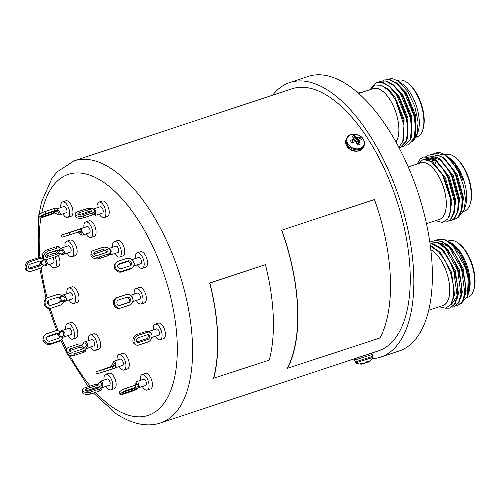 <?xml version="1.0" encoding="UTF-8"?>
<svg xmlns="http://www.w3.org/2000/svg" width="500" height="500" viewBox="0 0 500 500"><rect width="100%" height="100%" fill="white"/><g stroke="black" fill="none" stroke-linecap="round" stroke-linejoin="round"><path stroke-width="0.75" d="M351.831 142.738L352.794 139.344A13.294 6.488 144.5 0 0 350.569 140.581A5.844 4.544 22.5 0 0 351.169 141.881A5.844 4.544 22.5 0 0 352.15 143.056A13.294 4.688 -29.8 0 1 354.45 141.931L354.581 141.9A13.206 6.587 -7.2 0 1 355.431 141.875L355.681 141.969A13.206 6.919 45.5 0 1 356.319 142.537L356.4 142.65A13.294 5.3 69.1 0 1 357.456 145.006A5.844 4.544 22.5 0 0 358.925 144.731A5.844 4.544 22.5 0 0 360.175 144.106A13.294 7.1 -105.5 0 0 359.244 141.706L357.456 145.006M347.975 144.031A9.025 7.013 22.5 0 0 359.95 148.425A9.025 7.013 22.5 0 0 363.119 139.025A9.025 7.013 22.5 0 0 351.144 134.631A9.025 7.013 22.5 0 0 347.975 144.031M352.794 139.344L351.894 142.806M353.444 138.7L352.45 142.662L353.419 138.725A13.206 3.663 124.7 0 0 352.9 139.269M358.356 142.025A4.4 3.419 22.5 0 0 357.775 141.35L355.5 141.656L354.244 140.75L356.156 136.869A13.294 7.1 -105.5 0 0 354.688 135.519A5.844 4.544 22.5 0 0 351.969 136.419A13.294 5.3 69.1 0 1 353.312 137.812L353.356 137.906A13.206 2.669 89.1 0 1 353.488 138.531M356.156 136.869L354.331 140.844M355.256 141.562L356.944 137.387A13.206 8.706 -131.3 0 0 356.25 136.95M356.944 137.387L355.5 141.656M356.65 141.7L357.987 137.581A13.206 8.375 168.8 0 0 357.194 137.481M357.987 137.581L356.775 141.681M359.206 140.631L359.206 140.631A13.206 1.875 -49.1 0 1 359.675 140.219L359.762 140.175A13.294 4.688 -29.8 0 1 361.575 139.938A5.844 4.544 22.5 0 0 360.975 138.637A5.844 4.544 22.5 0 0 359.994 137.463A13.294 6.488 144.5 0 0 358.106 137.587M357.413 144.894L359.212 141.581A13.206 4.456 -84.7 0 0 359.137 140.825L357.119 144.194M357.775 141.35L359.994 137.463M354.244 140.75L353.663 139.844A4.4 3.419 22.5 0 0 353.169 139.906M352.519 142.469L352.088 143M353.663 139.844L354.688 135.519M367.8 361.438L368.1 362.169A13.294 6.169 -113.9 0 0 368.888 361.075L366.169 361.975A13.294 6.225 77.4 0 1 365.256 363.113L365.181 363.162A13.206 10.163 78.6 0 1 364.575 363.456L364.338 363.531A13.206 13.119 -142 0 1 363.488 363.688L363.356 363.7A13.294 11.725 -115.7 0 1 361.006 363.569L359.538 363.963A13.294 11.675 85.4 0 0 361.25 364.125A13.294 11.675 85.4 0 0 361.825 364.113L361.706 363.663M368.581 362A13.206 8.413 -113 0 1 368.444 362.094A13.306 13.306 0 0 0 372.931 357.413L355.731 362.869L354.381 360.156L372.469 354.419L373.05 356.269L354.969 362M368.1 362.169L367.762 361.45M368.031 362.312L367.681 361.481L368.031 362.312A13.206 1.212 -112.7 0 0 368.075 362.206M368.444 362.094A13.206 8.413 -113 0 1 368.106 362.287M368.263 354.231L360.631 356.75M366.95 361.719L367.137 362.356A13.294 11.675 85.4 0 0 367.837 361.85M367.137 362.356L366.825 361.756M366.031 362.188L366.244 362.788A13.206 13.069 121.9 0 0 367.019 362.425M366.244 362.788L365.856 362.444M365.438 362.938A13.206 10.113 -117 0 0 366 362.863M361.819 363.669L361.931 364.106A13.206 8.356 80 0 0 362.469 364.038L362.4 363.706M77.581 229.762L63.931 234.244L77.581 229.762M78.35 232.175L78.606 231.969C81.506 232.394 82.506 233.269 81.613 234.594L77.25 232.338L78.494 231.838M81.613 234.594A0.938 0.831 74.9 0 0 82.581 235.087L89.35 232.85A3.312 1.55 -108.3 0 0 89.806 229.3A3.312 1.55 -108.3 0 0 87.269 226.562L61.3 235.081L69.056 232.738L69.725 234.838L61.969 237.181L61.3 235.081M81.163 230.994L82.225 231.806C83.431 233.438 83.562 234.531 82.619 235.075L82.656 235.062M86.031 233.944A8.169 3.825 -108.3 0 0 90.875 237.463A8.169 3.825 -108.3 0 0 92.006 228.706A8.169 3.825 -108.3 0 0 85.744 221.95A8.169 3.825 -108.3 0 0 83.95 227.656M90.875 237.463L94.213 236.356A8.169 3.825 -108.3 0 0 95.337 227.606A8.169 3.825 -108.3 0 0 89.081 220.844L85.744 221.95M58.269 253.113L59.225 251.706L58.663 250.319A2.763 1.681 137.8 0 0 57.031 250.188L48.325 253.069A2.763 1.681 137.8 0 0 46.1 254.9A2.763 1.681 137.8 0 0 45.987 257.019A2.763 1.681 137.8 0 0 47.737 257.262L56.444 254.381A2.763 1.681 137.8 0 0 58.269 253.113L58.981 253.4C60.05 253.831 63.738 254.938 63.581 254.356L70.412 252.094A3.312 1.55 -108.3 0 0 71.131 249.744A3.312 1.55 -108.3 0 0 69.719 246.438A3.312 1.55 -108.3 0 0 68.331 245.806L61.119 248.194L60.369 248.075M57.894 250.056A2.763 1.681 -42.2 0 1 57.875 250.225A2.763 1.681 -42.2 0 1 55.269 253.088L46.562 255.969A2.763 1.681 -42.2 0 1 45.7 256.1M58.612 252.887C60.963 254.181 62.512 254.188 63.256 252.913C63.044 250.362 61.6 249.594 58.931 250.6L58.663 250.319L60.881 248.65L62.138 248.944C63.837 249.95 64.606 251.344 64.444 253.113L63.581 254.356M67.094 253.194A8.169 3.825 -108.3 0 0 68.5 255.162A8.169 3.825 -108.3 0 0 71.938 256.706A8.169 3.825 -108.3 0 0 73.719 250.912A8.169 3.825 -108.3 0 0 70.237 242.744A8.169 3.825 -108.3 0 0 66.806 241.194A8.169 3.825 -108.3 0 0 65.013 246.906M71.938 256.706L75.269 255.606A8.169 3.825 -108.3 0 0 77.05 249.806A8.169 3.825 -108.3 0 0 73.569 241.637A8.169 3.825 -108.3 0 0 70.138 240.094L66.806 241.194M60.994 301.05L61.169 299.062L59.881 297.544A2.763 2.438 74.9 0 0 57.987 297.206A2.763 2.438 74.9 0 0 57.875 297.238L49.169 300.119A2.763 2.438 74.9 0 0 47.669 303.45A2.763 2.438 74.9 0 0 50.719 305.413A2.763 2.438 74.9 0 0 50.838 305.381L59.544 302.5A2.763 2.438 74.9 0 0 60.994 301.05L63.019 301.663L64.744 301.394L63.463 301.588M57.362 297.406A2.763 2.438 -105.1 0 1 60.025 299.375A2.763 2.438 -105.1 0 1 58.544 302.769L50.35 305.481M59.881 297.544L61.575 295.631L62.663 295.106C64.262 294.769 65.388 295.587 66.056 297.562C66.644 299.55 66.181 300.831 64.662 301.419M72.25 298.906A3.312 1.55 -108.3 0 0 72.287 298.9A3.312 1.55 -108.3 0 0 72.731 295.306A3.312 1.55 -108.3 0 0 70.25 292.6A3.312 1.55 -108.3 0 0 70.213 292.606A3.312 1.55 -108.3 0 0 70.169 292.625M68.969 299.994A8.169 3.825 -108.3 0 0 73.719 303.538A8.169 3.825 -108.3 0 0 73.812 303.506A8.169 3.825 -108.3 0 0 74.912 294.656A8.169 3.825 -108.3 0 0 68.781 287.969A8.169 3.825 -108.3 0 0 68.681 288A8.169 3.825 -108.3 0 0 66.894 293.706M77.05 302.438A8.169 3.825 -108.3 0 0 77.15 302.406A8.169 3.825 -108.3 0 0 78.244 293.55A8.169 3.825 -108.3 0 0 72.112 286.869A8.169 3.825 -108.3 0 0 72.019 286.894A8.169 3.825 -108.3 0 0 71.925 286.931M60.106 336.85L60.062 334.9L58.606 333.575A2.763 2.369 44.5 0 0 56.5 333.331L47.794 336.206A2.763 2.369 44.5 0 0 46.956 336.725A2.763 2.369 44.5 0 0 46.894 339.919A2.763 2.369 44.5 0 0 50.05 341.112L58.762 338.237A2.763 2.369 44.5 0 0 59.6 337.719A2.763 2.369 44.5 0 0 60.106 336.85L62.6 337.331L63.837 336.85C65.163 335.806 65.4 334.325 64.562 332.406L61.762 330.656L69.031 328.256A3.312 1.55 -108.3 0 1 71.406 330.544A3.312 1.55 -108.3 0 1 71.425 334.344A3.312 1.55 -108.3 0 1 71.106 334.544L63.1 337.188M46.619 337.181A2.763 2.369 -135.5 0 1 47.006 337.013L55.712 334.131A2.763 2.369 -135.5 0 1 59.156 335.819A2.763 2.369 -135.5 0 1 59.144 338.062M61.131 330.962L59.569 332.106L58.606 333.575M67.787 335.637A8.169 3.825 -108.3 0 0 72.631 339.156A8.169 3.825 -108.3 0 0 73.412 338.656A8.169 3.825 -108.3 0 0 73.369 329.294A8.169 3.825 -108.3 0 0 67.506 323.644A8.169 3.825 -108.3 0 0 66.725 324.137A8.169 3.825 -108.3 0 0 65.713 329.35M72.631 339.156L75.969 338.05A8.169 3.825 -108.3 0 0 76.744 337.556A8.169 3.825 -108.3 0 0 76.706 328.194A8.169 3.825 -108.3 0 0 70.838 322.537L67.506 323.644M86.088 348.744L93.888 345.838A3.312 1.55 -108.3 0 0 94.612 344.637A3.312 1.55 -108.3 0 0 93.831 341.075A3.312 1.55 -108.3 0 0 91.806 339.55L84.963 341.812L86.506 342.388C87.675 343.787 87.85 345.375 87.031 347.144L86.169 348.088L83.4 348.025L83.038 346.5L81.431 345.863A2.763 1.769 7.9 0 0 79.219 345.894L70.512 348.769A2.763 1.769 7.9 0 0 69.25 350.012A2.763 1.769 7.9 0 0 70.556 351.794A2.763 1.769 7.9 0 0 73.456 352.013L82.163 349.137A2.763 1.769 7.9 0 0 83.4 348.025L83.45 347.625C86.225 346.938 86.956 345.475 85.65 343.231C84.275 342.519 83.006 343.394 81.85 345.856M69.469 350.9A2.763 1.769 -172.1 0 1 70.275 350.45L78.981 347.569A2.763 1.769 -172.1 0 1 82.769 348.425A2.763 1.769 -172.1 0 1 82.975 348.688M90.569 346.931A8.169 3.825 -108.3 0 0 95.412 350.45A8.169 3.825 -108.3 0 0 97.206 347.494A8.169 3.825 -108.3 0 0 95.269 338.706A8.169 3.825 -108.3 0 0 90.281 334.938A8.169 3.825 -108.3 0 0 88.488 337.894A8.169 3.825 -108.3 0 0 88.494 340.644M95.412 350.45L98.75 349.344A8.169 3.825 -108.3 0 0 100.544 346.388A8.169 3.825 -108.3 0 0 98.606 337.6A8.169 3.825 -108.3 0 0 93.619 333.831L90.281 334.938M97.487 385.694C98.45 383.4 99.562 382.269 100.812 382.306C102.294 384.137 101.731 385.637 99.119 386.812L98.675 385.994L97.094 385.794A2.763 1.275 -2.3 0 0 94.869 386.025L86.163 388.9A2.763 1.275 -2.3 0 0 84.906 390.037A2.763 1.275 -2.3 0 0 86.369 391.094A2.763 1.275 -2.3 0 0 89.162 390.95L97.869 388.069A2.763 1.275 -2.3 0 0 99.094 387.156L99.119 386.775M100.581 381.175L101.562 381.362C102.788 382.35 103.125 383.837 102.581 385.825L101.875 386.944L99.094 387.156M102.481 387.494A0.938 0.919 -148.2 0 0 102.031 387.863A0.938 0.919 -148.2 0 1 102.031 387.863A0.938 0.919 -148.2 0 0 101.938 388.081L101.962 388.781A5.519 2.55 177.7 0 1 99.444 391.05L99.362 389.094A5.519 2.55 -2.3 0 0 101.85 387.163L102.312 386.8L102.413 387.544L109.412 385.231A3.312 1.55 -108.3 0 0 110.169 383.312A3.312 1.55 -108.3 0 0 109.144 380.125A3.312 1.55 -108.3 0 0 107.331 378.944L100.575 381.175L97.094 385.794M106.094 386.325A8.169 3.825 -108.3 0 0 110.938 389.844A8.169 3.825 -108.3 0 0 112.806 385.112A8.169 3.825 -108.3 0 0 110.281 377.25A8.169 3.825 -108.3 0 0 105.806 374.331A8.169 3.825 -108.3 0 0 103.938 379.056A8.169 3.825 -108.3 0 0 104.012 380.037M110.938 389.844L114.269 388.738A8.169 3.825 -108.3 0 0 116.137 384.012A8.169 3.825 -108.3 0 0 113.619 376.144A8.169 3.825 -108.3 0 0 109.138 373.225L105.806 374.331M112.362 366.512L112.025 366.231L98.469 371.019L115.031 365.662L115.425 364.375C115.469 362.325 114.931 361.312 113.819 361.331L120.475 359.125A3.312 1.55 -108.3 0 1 123.012 361.869A3.312 1.55 -108.3 0 1 122.556 365.419L115.712 367.681M110.7 366.962L113.281 362.325C114.812 362.981 114.506 364.312 112.375 366.319L112.025 366.231M119.237 366.512A8.169 3.825 -108.3 0 0 124.081 370.025A8.169 3.825 -108.3 0 0 125.213 361.275A8.169 3.825 -108.3 0 0 118.95 354.519A8.169 3.825 -108.3 0 0 117.156 360.225M124.081 370.025L127.413 368.925A8.169 3.825 -108.3 0 0 128.544 360.175A8.169 3.825 -108.3 0 0 122.281 353.413L118.95 354.519M136.275 388.5A2.763 0.569 155.3 0 0 136.469 388.113A2.763 0.569 155.3 0 0 134.95 388.256L126.244 391.138A2.763 0.569 155.3 0 0 122.744 393.3A2.763 0.569 155.3 0 0 124.262 393.15L132.969 390.269A2.763 0.569 155.3 0 0 136.275 388.5M137.988 384.9L138.25 383.638C138.094 381.744 137.544 381.069 136.6 381.606L143.606 379.194A3.312 1.55 -108.3 0 1 145.838 381.131A3.312 1.55 -108.3 0 1 145.688 385.481L138.594 387.731A5.519 1.137 155.3 0 0 138.894 387.362A5.519 1.137 155.3 0 0 138.994 387.038A5.519 1.137 155.3 0 0 138.975 386.956A5.519 1.137 155.3 0 0 135.938 387.25L127.231 390.131A5.519 1.137 155.3 0 0 120.625 393.675A5.519 1.137 155.3 0 0 120.237 394.45A5.519 1.137 155.3 0 0 123.275 394.156L131.981 391.275A5.519 1.137 155.3 0 0 137.363 388.7A5.519 1.137 155.3 0 0 138.331 387.975A5.519 1.137 155.3 0 0 138.594 387.731L139.344 386.225L138.425 384.756L137.894 384.844A5.519 1.137 -24.7 0 0 135.037 385.288L126.331 388.169L127.231 390.131M142.369 386.581A8.169 3.825 -108.3 0 0 147.213 390.094A8.169 3.825 -108.3 0 0 147.575 379.363A8.169 3.825 -108.3 0 0 142.081 374.581A8.169 3.825 -108.3 0 0 140.287 380.294M147.213 390.094L150.544 388.994A8.169 3.825 -108.3 0 0 150.912 378.256A8.169 3.825 -108.3 0 0 145.419 373.481L142.081 374.581M126.688 297.337A2.763 2.438 -105.1 0 1 128.206 297.744L129.206 299.344L129.319 301.256A2.763 2.438 -105.1 0 1 127.869 302.7L119.669 305.413M130.35 299.037A2.763 2.438 74.9 0 0 127.312 297.137A2.763 2.438 74.9 0 0 127.2 297.169L118.494 300.05A2.763 2.438 74.9 0 0 116.988 303.381A2.763 2.438 74.9 0 0 120.044 305.344A2.763 2.438 74.9 0 0 120.162 305.312L128.869 302.431A2.763 2.438 74.9 0 0 130.35 299.037M139.575 299.381A3.312 1.55 -108.3 0 0 139.613 299.369A3.312 1.55 -108.3 0 0 140.062 295.775A3.312 1.55 -108.3 0 0 137.575 293.069A3.312 1.55 -108.3 0 0 137.537 293.081A3.312 1.55 -108.3 0 0 137.5 293.094M136.3 300.462A8.169 3.825 -108.3 0 0 141.044 304.006A8.169 3.825 -108.3 0 0 141.144 303.981A8.169 3.825 -108.3 0 0 142.238 295.125A8.169 3.825 -108.3 0 0 136.106 288.438A8.169 3.825 -108.3 0 0 136.012 288.469A8.169 3.825 -108.3 0 0 134.219 294.175M144.381 302.906A8.169 3.825 -108.3 0 0 144.475 302.875A8.169 3.825 -108.3 0 0 145.575 294.019A8.169 3.825 -108.3 0 0 139.444 287.337A8.169 3.825 -108.3 0 0 139.344 287.362A8.169 3.825 -108.3 0 0 139.25 287.4M94.062 254.131A2.763 1.769 -172.1 0 1 94.875 253.688L103.581 250.806A2.763 1.769 -172.1 0 1 105.794 250.775L107.331 251.906M107.6 249.981A2.763 1.769 7.9 0 0 103.812 249.125L95.106 252.006A2.763 1.769 7.9 0 0 93.844 253.25A2.763 1.769 7.9 0 0 95.15 255.031A2.763 1.769 7.9 0 0 98.05 255.25L106.756 252.369A2.763 1.769 7.9 0 0 108.019 251.131A2.763 1.769 7.9 0 0 107.6 249.981M110.531 253L111.156 253.738L111.169 254.694L118.019 252.431A3.312 1.55 -108.3 0 0 118.744 251.231A3.312 1.55 -108.3 0 0 117.956 247.669A3.312 1.55 -108.3 0 0 115.938 246.137L109 248.431M114.7 253.525A8.169 3.825 -108.3 0 0 119.544 257.038A8.169 3.825 -108.3 0 0 121.337 254.081A8.169 3.825 -108.3 0 0 119.394 245.294A8.169 3.825 -108.3 0 0 114.412 241.531A8.169 3.825 -108.3 0 0 112.619 244.488A8.169 3.825 -108.3 0 0 112.619 247.237M119.544 257.038L122.875 255.938A8.169 3.825 -108.3 0 0 124.669 252.981A8.169 3.825 -108.3 0 0 122.731 244.194A8.169 3.825 -108.3 0 0 117.744 240.425L114.412 241.531M395.956 142.025A29.806 13.944 -108.3 0 0 397.206 139.669A29.806 13.944 -108.3 0 0 393.194 105.681A29.806 13.944 -108.3 0 0 373.306 88.594L358.631 93.444M372.425 88.881A29.869 13.975 71.7 0 1 392.8 104.781A29.869 13.975 71.7 0 1 397.238 139.719A29.869 13.975 71.7 0 1 395.988 142.081M398.812 147.287L402.744 141.738L403.994 125.262L395.544 99.794L388.688 90.487L381.337 85.269L374.675 85L369.731 89.775M371.287 87.469L376.85 82.475L381.825 82.331L389.325 86.45L396.637 94.931L406.594 119.294L407.788 131.444L406.138 141.056L400.444 147.344L399.006 147.656M376.85 82.475L382.294 82.175L389.794 86.294L397.106 94.775L399.169 98.112L407.062 119.138L407.894 124.294L406.606 140.906L400.444 147.344M379.075 81.95L380.706 81.2L385.681 81.05L393.181 85.175L400.5 93.656L410.45 118.019L411.65 130.169L409.994 139.781L404.3 146.069L402.531 146.412M380.706 81.2L386.15 80.9L393.65 85.019L400.969 93.5L403.025 96.838L410.919 117.863L411.75 123.019L410.462 139.625L404.3 146.069M382.931 80.669L384.569 79.925L389.544 79.775L397.044 83.894L404.356 92.375L414.312 116.744L415.506 128.894L413.856 138.506L408.162 144.794L406.394 145.131M384.569 79.925L390.012 79.619L397.512 83.744L404.825 92.225L406.887 95.562L414.781 116.587L415.613 121.744L414.325 138.35L408.162 144.794M412.75 141.375L416.45 136.444L418.025 131.888A29.869 13.975 -108.3 0 0 402.113 83.769L398.375 81.163L392.25 78.5L386.844 79.388M416.894 135.256L418.113 122.069L414.725 106.025L407.55 91.137L398.375 81.163M414.55 137.738L417.031 136.919A29.806 13.944 -108.3 0 0 422.219 131.4A29.806 13.944 -108.3 0 0 422.625 130.306A29.806 13.944 -108.3 0 0 406.744 82.294A29.806 13.944 -108.3 0 0 398.312 80.319L397.5 80.588M422.625 130.306L422.994 129.194A28.7 13.431 -108.3 0 0 407.706 82.963L406.744 82.294M41.325 264.6L42.025 262.894L41.2 261.337A2.763 2.081 124.3 0 0 41.094 261.262A2.763 2.081 124.3 0 0 39.438 261.094L30.731 263.975A2.763 2.081 124.3 0 0 28.65 266.2A2.763 2.081 124.3 0 0 29.275 268.7A2.763 2.081 124.3 0 0 30.925 268.869L39.638 265.988A2.763 2.081 124.3 0 0 41.325 264.6L46.244 265.419L53.219 263.113A3.312 1.55 -108.3 0 0 53.956 260.894A3.312 1.55 -108.3 0 0 52.681 257.631M40.394 260.994A2.763 2.081 -55.7 0 1 40.656 261.956A2.763 2.081 -55.7 0 1 38.438 265.169L29.731 268.05A2.763 2.081 -55.7 0 1 28.769 268.144M41.2 261.337L43.238 259.513L44.475 259.544C46.212 260.15 47.15 261.438 47.281 263.406L46.244 265.419M49.9 264.206A8.169 3.825 -108.3 0 0 52.469 267.206A8.169 3.825 -108.3 0 0 54.744 267.725A8.169 3.825 -108.3 0 0 55.044 256.85M53.087 253.806A8.169 3.825 -108.3 0 0 51.887 252.725A8.169 3.825 -108.3 0 0 50.875 252.225M54.744 267.725L58.075 266.619A8.169 3.825 -108.3 0 0 58.212 255.406M56.288 252.556A8.169 3.825 -108.3 0 0 55.219 251.625A8.169 3.825 -108.3 0 0 54.206 251.125M53.75 212.738L55.131 212.162L55.069 211.4A2.763 0.569 155.3 0 0 53.675 211.631L44.969 214.513A2.763 0.569 155.3 0 0 41.469 216.675A2.763 0.569 155.3 0 0 42.987 216.525L51.694 213.644A2.763 0.569 155.3 0 0 53.75 212.738L54.156 212.694C55.969 213.775 57.5 214.331 58.75 214.363C59.3 212.494 58.131 211.575 55.237 211.6L55.131 212.162M55.069 211.4L57.619 210.238L58.781 210.938C60.206 212.481 60.562 213.762 59.837 214.794L66.219 212.781A3.312 1.55 -108.3 0 0 66.369 208.431A3.312 1.55 -108.3 0 0 64.138 206.494L57.162 208.8M62.9 213.881A8.169 3.825 -108.3 0 0 67.744 217.394A8.169 3.825 -108.3 0 0 68.106 206.663A8.169 3.825 -108.3 0 0 62.613 201.881A8.169 3.825 -108.3 0 0 60.819 207.594M67.744 217.394L71.075 216.294A8.169 3.825 -108.3 0 0 71.444 205.556A8.169 3.825 -108.3 0 0 65.95 200.781L62.613 201.881M78.863 214.869A2.763 1.275 177.7 0 1 79.169 214.75L87.875 211.869A2.763 1.275 177.7 0 1 90.1 211.644L90.506 211.844M91.613 210.175A2.763 1.275 -2.3 0 0 87.8 209.913L79.088 212.794A2.763 1.275 -2.3 0 0 77.831 213.931A2.763 1.275 -2.3 0 0 79.294 214.981A2.763 1.275 -2.3 0 0 82.088 214.844L90.794 211.962A2.763 1.275 -2.3 0 0 92.05 210.825A2.763 1.275 -2.3 0 0 91.613 210.175M94.881 212.794L95.669 213.625L95.738 215.269L102.494 213.038A3.312 1.55 -108.3 0 0 103.25 211.119A3.312 1.55 -108.3 0 0 102.231 207.931A3.312 1.55 -108.3 0 0 100.412 206.744L93.212 209.019A5.519 2.55 -2.3 0 0 92.281 208.7A5.519 2.55 -2.3 0 0 86.3 208.894L77.594 211.769A5.519 2.55 -2.3 0 0 75.075 214.037A5.519 2.55 -2.3 0 0 75.956 215.35A5.519 2.55 -2.3 0 0 83.588 215.863L83.663 217.819A5.519 2.55 177.7 0 1 76.037 217.306A5.519 2.55 177.7 0 1 75.15 215.994L75.075 214.037M99.175 214.131A8.169 3.825 -108.3 0 0 104.019 217.644A8.169 3.825 -108.3 0 0 105.887 212.919A8.169 3.825 -108.3 0 0 103.369 205.056A8.169 3.825 -108.3 0 0 98.888 202.138A8.169 3.825 -108.3 0 0 97.019 206.863A8.169 3.825 -108.3 0 0 97.1 207.844M104.019 217.644L107.356 216.544A8.169 3.825 -108.3 0 0 109.225 211.819A8.169 3.825 -108.3 0 0 106.7 203.95A8.169 3.825 -108.3 0 0 102.225 201.031L98.888 202.138M117.888 264.756A2.763 2.369 -135.5 0 1 118.275 264.587L126.981 261.706A2.763 2.369 -135.5 0 1 129.088 261.95L130.312 263.512L130.588 265.225A2.763 2.369 -135.5 0 1 130.419 265.637M131.219 262.587A2.763 2.369 44.5 0 0 127.775 260.9L119.069 263.781A2.763 2.369 44.5 0 0 118.231 264.3A2.763 2.369 44.5 0 0 118.162 267.488A2.763 2.369 44.5 0 0 121.325 268.688L130.031 265.806A2.763 2.369 44.5 0 0 130.869 265.287A2.763 2.369 44.5 0 0 131.219 262.587M133.625 266.094L140.794 263.725A3.312 1.55 -108.3 0 0 141.113 263.525A3.312 1.55 -108.3 0 0 141.094 259.725A3.312 1.55 -108.3 0 0 138.719 257.431L131.919 259.681M137.481 264.819A8.169 3.825 -108.3 0 0 142.319 268.331A8.169 3.825 -108.3 0 0 143.1 267.838A8.169 3.825 -108.3 0 0 143.056 258.475A8.169 3.825 -108.3 0 0 137.194 252.825A8.169 3.825 -108.3 0 0 136.412 253.319A8.169 3.825 -108.3 0 0 135.4 258.531M142.319 268.331L145.656 267.231A8.169 3.825 -108.3 0 0 146.431 266.737A8.169 3.825 -108.3 0 0 146.394 257.375A8.169 3.825 -108.3 0 0 140.525 251.719L137.194 252.825M149.719 336.456A2.763 2.081 124.3 0 0 148.963 334.938A2.763 2.081 124.3 0 0 147.306 334.775L138.6 337.65A2.763 2.081 124.3 0 0 136.519 339.881A2.763 2.081 124.3 0 0 137.144 342.375A2.763 2.081 124.3 0 0 138.794 342.544L147.5 339.663A2.763 2.081 124.3 0 0 149.719 336.456M151.831 337.419L158.688 335.15A3.312 1.55 -108.3 0 0 159.344 332.394A3.312 1.55 -108.3 0 0 157.531 329.075A3.312 1.55 -108.3 0 0 156.606 328.862L149.637 331.169L149.906 332.375M155.369 336.25A8.169 3.825 -108.3 0 0 157.938 339.25A8.169 3.825 -108.3 0 0 160.212 339.762A8.169 3.825 -108.3 0 0 161.838 332.956A8.169 3.825 -108.3 0 0 157.356 324.769A8.169 3.825 -108.3 0 0 155.081 324.25A8.169 3.825 -108.3 0 0 153.287 329.963M160.212 339.762L163.55 338.663A8.169 3.825 -108.3 0 0 165.169 331.856A8.169 3.825 -108.3 0 0 160.694 323.669A8.169 3.825 -108.3 0 0 158.419 323.15L155.081 324.25M360.525 92.819A29.806 13.944 -108.3 0 0 356.781 91.844M428.719 310.212L442.881 305.525A29.806 13.944 -108.3 0 0 447.006 273.594A29.806 13.944 -108.3 0 0 430.831 249.831M430.819 249.769A29.869 13.975 71.7 0 1 447.031 273.581A29.869 13.975 71.7 0 1 442 305.819M439.131 306.769L445.669 308.188L450.744 304.675L453.519 296.75L453.525 285.669L450.506 272.512L445.331 260.938L438.488 251.7L431.181 246.663A31.994 14.969 -108.3 0 0 430.406 246.381M429.938 242.95L430.763 242.969C440.131 245.65 447.825 255.15 453.837 271.462L457.119 295.781L454.688 303.969L450.012 308.113L445.606 308.2M429.9 242.675L441.875 249.456L448.762 258.913L454.3 271.306L457.469 285.094L457.587 295.625L455.156 303.819L450.012 308.113M429.819 242.138L430.7 241.844L437.706 242.65L445.269 248.331L457.694 270.188L460.981 294.506L458.55 302.694L453.869 306.837L452.106 307.175M430.275 241.969L431.169 241.688L438.175 242.5L445.737 248.181L452.619 257.638L458.162 270.031L461.331 283.819L461.45 294.35L459.019 302.538L453.869 306.831M432.5 241.438L434.556 240.562L441.562 241.375L449.125 247.056L461.556 268.913L464.837 293.231L462.406 301.419L457.731 305.556L455.962 305.9M434.137 240.694L435.025 240.413L442.031 241.219L449.594 246.9L456.481 256.363L462.019 268.756L465.188 282.544L465.306 293.075L462.875 301.262L457.731 305.556M430.763 242.969A34.5 16.144 -108.3 0 0 429.925 242.85M436.362 240.162L438.419 239.288L445.425 240.1L452.987 245.781L465.412 267.631L468.219 278.869A34.5 16.144 71.7 0 0 465.625 267.562A34.5 16.144 71.7 0 0 460.012 254.519L465.906 267.45L468.975 280.675L468.144 294.431L467.425 296.575L468.219 278.869M437.994 239.412L438.888 239.131L445.894 239.944L453.456 245.625L460.012 254.519M468.156 294.387A31.994 14.969 -108.3 0 0 468.169 294.356L468.881 292.225A29.869 13.975 -108.3 0 0 467.413 266.844A29.869 13.975 -108.3 0 0 452.969 244.106L447.756 240.919M468.169 294.356A31.994 14.969 -108.3 0 0 466.594 267.175A31.994 14.969 -108.3 0 0 459.519 251.994L450.925 242.681M460.712 303.956L467.425 296.575M467.075 297.525L467.887 297.256A29.806 13.944 -108.3 0 0 473.481 290.644A29.806 13.944 -108.3 0 0 472.013 265.319A29.806 13.944 -108.3 0 0 457.6 242.631A29.806 13.944 -108.3 0 0 449.175 240.662L448.031 241.038M473.481 290.644L473.856 289.538A28.7 13.431 -108.3 0 0 472.438 265.15A28.7 13.431 -108.3 0 0 458.562 243.3L457.6 242.631M426.481 223.713L439.425 219.431A29.806 13.944 -108.3 0 0 445.35 194.6A29.806 13.944 -108.3 0 0 429 164.719A29.806 13.944 -108.3 0 0 420.706 162.831L408.237 166.956M419.825 163.125A29.869 13.975 71.7 0 1 429 164.656A29.869 13.975 71.7 0 1 445.556 195.55A29.869 13.975 71.7 0 1 438.537 219.725M435.619 220.688L442.444 222.475L447.775 219.044L450.706 210.95L450.731 199.5L442.4 174.425L431.163 161.531L423.237 159.444L417.269 163.969M417.038 164.05L420.181 159.069L423.6 156.938L433.544 159L441.044 166.144L447.631 176.844L454.462 202.05L453.75 212.694L450.331 219.762L447.194 221.8L443.944 222.1M423.6 156.938L434.012 158.844L445.931 172.569L448.1 176.688L454.65 198.731L454.931 201.894L454.219 212.537L450.8 219.606L447.194 221.8M425.825 156.406L427.463 155.656L437.406 157.725L444.906 164.869L451.488 175.562L458.325 200.769L457.612 211.419L454.188 218.481L451.056 220.525L449.288 220.869M427.463 155.656L437.875 157.569L449.787 171.294L451.956 175.413L458.506 197.456L458.794 200.619L458.075 211.262L454.656 218.331L451.056 220.525M429.688 155.131L431.319 154.381L441.262 156.45L448.762 163.588L455.35 174.288L462.181 199.494L461.469 210.144L458.05 217.206L454.913 219.25L453.144 219.594M431.319 154.381L441.731 156.294L453.65 170.019L455.819 174.131L462.369 196.181L462.65 199.338L461.938 209.988L458.519 217.05L454.913 219.25M426.081 156.381L427.694 155.588M433.544 153.85L435.181 153.106L445.125 155.169L451.706 161.188A34.5 16.144 71.7 0 0 445.487 155.206A34.5 16.144 71.7 0 0 445.331 155.1A34.5 16.144 71.7 0 0 437.8 152.544L435.181 153.106M458.669 216.887L464.131 209.988L465.425 206.131A29.869 13.975 -108.3 0 0 449.513 158.012A29.869 13.975 -108.3 0 0 449.381 157.919M445.969 155.544L457.881 169.394L462.944 180.5A31.994 14.969 -108.3 0 0 447.663 156.725A31.994 14.969 -108.3 0 0 447.525 156.625A31.994 14.969 -108.3 0 0 446.938 156.244M464.131 209.988L465.494 199.181L463.575 185.863L458.706 172.431L451.706 161.188M463.575 211.444L464.431 211.156A29.806 13.944 -108.3 0 0 470.025 204.55A29.806 13.944 -108.3 0 0 454.144 156.537A29.806 13.944 -108.3 0 0 454.012 156.444A29.806 13.944 -108.3 0 0 445.712 154.562L444.919 154.825M470.025 204.55L470.394 203.438A28.7 13.431 -108.3 0 0 455.106 157.206A28.7 13.431 -108.3 0 0 454.975 157.119M272.631 95.181A144.613 67.669 71.7 0 1 289.769 82.537A144.613 67.669 71.7 0 1 330.031 91.669A144.613 67.669 71.7 0 1 409.338 236.65A144.613 67.669 71.7 0 1 380.588 357.131A144.613 67.669 71.7 0 1 372.081 358.719M289.769 82.537L308.294 76.413A144.613 67.669 71.7 0 1 348.556 85.538A144.613 67.669 71.7 0 1 427.863 230.525A144.613 67.669 71.7 0 1 399.113 351.006L380.588 357.131M265.419 264.644L209.688 283.025A137.988 64.569 71.7 0 1 213.512 378.275L269.256 360.125A138.319 64.725 71.7 0 0 265.419 264.644L209.844 283.025A138.319 64.725 71.7 0 1 213.681 378.5M281.831 230.162L281.688 230.231A137.988 64.569 71.7 0 1 287.238 368.338L380.019 337.969A138.319 64.725 71.7 0 0 374.456 199.531L281.831 230.162A138.319 64.725 71.7 0 1 287.394 368.606M378.506 350.844A137.988 64.569 -108.3 0 0 405.944 235.881A137.988 64.569 -108.3 0 0 330.269 97.537A137.988 64.569 -108.3 0 0 291.85 88.825L74.181 160.812A137.988 64.569 71.7 0 1 112.6 169.525A137.988 64.569 71.7 0 1 188.275 307.869A137.988 64.569 71.7 0 1 160.837 422.831L378.506 350.844M462.944 180.5L457.95 169.513M435.806 155.825L435.319 156.169M434.137 157.25L433.231 158.363M432.656 159.244L431.463 161.725M462.369 196.181L456.131 174.644L453.65 170.019M431.944 157.1L431.456 157.444M430.275 158.525L429.15 159.963M458.506 197.456L452.269 175.919L450.044 171.744M442.038 161.6L439.175 159.388L430.931 157.225M428.088 158.375L426.819 159.394M454.65 198.731L448.413 177.2L445.931 172.569M438.181 162.875L435.312 160.662L426.069 158.756L424.762 159.325M450.731 199.5L444.55 178.475L442.494 174.587M425.087 159.338L432.419 161.619L445.519 178.156L451.894 201.519L449.156 216.581M425.188 159.331L426.556 158.613M435.294 159.744L436.281 160.344L449.375 176.881L455.75 200.244L453.938 213.631M427.381 159.481L428.619 158.363M439.15 158.469L440.138 159.069L453.237 175.6L459.613 198.969L457.794 212.356M429.762 160.2L430.856 158.65M431.838 157.619L432.475 157.088M443.013 157.194L444 157.794L457.094 174.325L463.469 197.694L461.656 211.081M432.356 161.581L433.288 159.525M436.081 161.188A29.806 13.944 -108.3 0 0 435.175 163.738M468.944 280.406L465.962 267.381L460.6 255.544M465.188 282.544L462.1 268.656L456.737 256.812M448.7 246.612L437.6 242.256M431.962 246.275L431.613 246.825M461.262 283.3L458.244 269.938L452.619 257.638M450.906 305.175L457.056 296.275M457.406 284.581L454.381 271.212L448.762 258.913M453.506 285.512L450.525 272.488L445.381 261.025M430.331 245.819L439.931 251.912L451.488 272.169L454.569 294.713L451.256 303.856M438.131 246.069L443.787 250.637L455.35 270.894L458.431 293.438L456.75 299.944M441.987 244.794L447.65 249.363L459.206 269.619L462.287 292.156L460.606 298.669M432.244 247.1L432.575 246.513M445.85 243.512L451.506 248.088L463.069 268.337L466.15 290.881L464.469 297.387M449.706 242.237L455.369 246.806L459.519 251.994M443.006 242.931A29.806 13.944 -108.3 0 0 441.381 244.35M148.344 335.513L148 337.463A2.763 2.081 -55.7 0 1 146.306 338.844L137.6 341.725A2.763 2.081 -55.7 0 1 136.637 341.825M149.656 332.106L151.869 333.475L152.019 337.156A0.938 0.587 -132.4 0 0 151.888 337.194M135.588 344.656L134.388 343.837A5.519 4.156 -55.7 0 1 132.869 340.812A5.519 4.156 -55.7 0 1 137.3 334.387L138.5 335.206A5.519 4.156 124.3 0 0 134.069 341.631A5.519 4.156 124.3 0 0 135.588 344.656A5.519 4.156 124.3 0 0 138.894 344.988L147.6 342.113A5.519 4.156 124.3 0 0 151.706 337.844A5.519 4.156 124.3 0 0 151.912 337.094A5.519 4.156 124.3 0 0 152.037 335.688A5.519 4.156 124.3 0 0 151.688 334.106A5.519 4.156 124.3 0 0 151.544 333.806A5.519 4.156 124.3 0 0 150.519 332.663A5.519 4.156 124.3 0 0 147.206 332.325L138.5 335.206M147.206 332.325L146.006 331.506L137.3 334.387M146.006 331.506A5.519 4.156 -55.7 0 1 149.319 331.844L150.519 332.663M151.512 333.812L151.869 333.475M132.481 260.231A0.938 0.475 113.6 0 0 132.731 260.144L134.425 263.831L134.05 264.806M130.369 269.062L131.163 268.263A5.519 4.744 44.5 0 0 132.838 267.225L132.044 268.031A5.519 4.744 -135.5 0 1 130.369 269.062L121.662 271.944A5.519 4.744 -135.5 0 1 114.775 268.569A5.519 4.744 -135.5 0 1 115.469 263.169L116.263 262.362A5.519 4.744 44.5 0 0 115.562 267.762A5.519 4.744 44.5 0 0 122.456 271.137L121.662 271.944M132.838 267.225A5.519 4.744 44.5 0 0 134.056 263.981A5.519 4.744 44.5 0 0 134.019 263.531A5.519 4.744 44.5 0 0 133.537 261.825A5.519 4.744 44.5 0 0 132.631 260.406A5.519 4.744 44.5 0 0 132.194 259.938A5.519 4.744 44.5 0 0 126.644 258.45L117.938 261.325A5.519 4.744 44.5 0 0 116.263 262.362M131.163 268.263L122.456 271.137M134.05 263.863L134.425 263.831M93.644 214.375L94.319 214.981A0.938 0.706 124.3 0 1 94.075 214.613L94.731 214.188M93.131 209.181L95.381 210.725L95.319 212.65L94.856 213.012A5.519 2.55 177.7 0 1 92.369 214.944L83.663 217.819M92.369 214.944L92.294 212.987L83.588 215.863M94.856 213.012L94.812 210.719A5.519 2.55 -2.3 0 0 94.75 210.387A5.519 2.55 -2.3 0 0 94.663 210.181A5.519 2.55 -2.3 0 0 93.925 209.406A5.519 2.55 -2.3 0 0 93.212 209.019L93.212 209.019M92.294 212.987A5.519 2.55 -2.3 0 0 94.812 210.719M94.787 210.525A0.938 0.413 171 0 0 95.381 210.725M56.913 208.619A0.938 0.85 147.1 0 0 57.763 208.938L58.056 210.094L57.519 210.175A5.519 1.137 155.3 0 0 54.662 210.625L45.956 213.506A5.519 1.137 155.3 0 0 39.35 217.05A5.519 1.137 155.3 0 0 38.963 217.825A5.519 1.137 155.3 0 0 42 217.531L50.706 214.65A5.519 1.137 155.3 0 0 54.619 212.944M57.619 210.238L58.056 210.094M54.662 210.625L53.762 208.663L45.056 211.544L45.956 213.506M38.963 217.825L38.062 215.863A5.519 1.137 -24.7 0 1 38.444 215.087A5.519 1.137 -24.7 0 1 45.056 211.544M57.519 210.175L56.819 208.45M53.762 208.663A5.519 1.137 -24.7 0 1 56.794 208.369L56.956 208.719M41.625 264.294C44.2 265.5 45.688 265.194 46.087 263.381C45.506 260.738 43.987 260.156 41.519 261.631M48.606 252.975A8.169 3.825 -108.3 0 0 47.775 255.562M43.6 259.519L42.987 259.25A5.519 4.156 124.3 0 0 42.65 258.981A5.519 4.156 124.3 0 0 39.337 258.65L30.631 261.525A5.519 4.156 124.3 0 0 26.2 267.95A5.519 4.156 124.3 0 0 27.719 270.975A5.519 4.156 124.3 0 0 31.025 271.312L39.731 268.431A5.519 4.156 124.3 0 0 43.238 265.469M43.238 259.513L43.675 259.369L42.987 259.25M39.337 258.65L38.144 257.831L29.438 260.712L30.631 261.525M27.719 270.975L26.519 270.156A5.519 4.156 -55.7 0 1 25 267.131A5.519 4.156 -55.7 0 1 29.438 260.712M38.144 257.831A5.519 4.156 -55.7 0 1 41.45 258.163L42.65 258.981M415.613 121.744L414.7 115.862L406.887 95.562M411.75 123.019L410.844 117.137L403.025 96.838M407.894 124.294L406.981 118.419L399.169 98.112M403.994 125.262L403.125 119.694L395.544 99.794M380.744 85.05L388.019 88.931L394.825 96.788L404.087 119.375L403.7 139.544L402.919 141.25M388.556 85.306L398.681 95.512L407.95 118.1L407.562 138.269L407.188 139.156M392.419 84.025L402.544 94.237L411.806 116.819L411.419 136.994L411.044 137.881M396.275 82.75L406.4 92.963L415.669 115.544L415.281 135.719L414.906 136.6M414.762 137.088A29.806 13.944 -108.3 0 0 417.475 133.194M108 255.669L108.231 253.994A5.519 3.538 7.9 0 0 110.756 251.513A5.519 3.538 7.9 0 0 110.719 250.694A5.519 3.538 7.9 0 0 110.65 250.431A5.519 3.538 7.9 0 0 109.919 249.219A5.519 3.538 7.9 0 0 109.031 248.456A0.938 0.631 81.5 0 0 109.038 248.45L111.25 250.894L110.969 252.856L110.5 253.306A5.519 3.538 -172.1 0 1 108 255.669L99.294 258.55A5.519 3.538 -172.1 0 1 91.713 256.837A5.519 3.538 -172.1 0 1 90.881 254.544L91.112 252.869A5.519 3.538 7.9 0 0 91.95 255.162A5.519 3.538 7.9 0 0 99.525 256.869L99.294 258.55M108.938 248.481L109.031 248.456A5.519 3.538 7.9 0 0 108.294 248.019A5.519 3.538 7.9 0 0 102.344 247.506L93.637 250.387A5.519 3.538 7.9 0 0 91.112 252.869M108.231 253.994L99.525 256.869M110.5 253.306L110.756 251.513M110.738 250.781L111.25 250.894M131.713 296.425A0.938 0.325 124.9 0 0 132.012 296.281L133.262 300.238A0.938 0.362 -159.4 0 0 132.95 300.306M119.994 308.212A5.519 4.875 -105.1 0 1 119.763 308.281A5.519 4.875 -105.1 0 1 113.694 304.481A5.519 4.875 -105.1 0 1 116.656 297.688L117.656 297.419A5.519 4.875 74.9 0 0 114.694 304.212A5.519 4.875 74.9 0 0 120.763 308.012A5.519 4.875 74.9 0 0 120.994 307.938L129.7 305.062A5.519 4.875 74.9 0 0 132.938 300.575A5.519 4.875 74.9 0 0 132.956 300.019A5.519 4.875 74.9 0 0 132.662 298.269A5.519 4.875 74.9 0 0 131.888 296.669A5.519 4.875 74.9 0 0 131.562 296.238A5.519 4.875 74.9 0 0 126.594 294.475A5.519 4.875 74.9 0 0 126.363 294.544L117.656 297.419M126.363 294.544L116.656 297.688M125.363 294.812A5.519 4.875 -105.1 0 1 125.594 294.744L126.594 294.475M136.488 384.888L136.144 382.55L135.4 385.175M120.237 394.45L119.338 392.488A5.519 1.137 -24.7 0 1 119.719 391.712A5.519 1.137 -24.7 0 1 126.331 388.169M138.975 386.956L138.812 386.6M138.994 387.038L137.894 384.844M138.95 386.906A0.938 0.625 159.8 0 1 139.344 386.225M115.738 367.744L115.638 367.431L115.738 367.744L112.969 368.738L112.306 366.631L115.031 365.662M115.469 365.519L116.131 366.825A0.938 0.769 167.4 0 0 115.688 367.594M110.781 366.869L95.838 371.856L103.594 369.513L104.262 371.619L96.506 373.956L95.838 371.856M112.306 366.631L103.594 369.513M112.969 368.738L104.262 371.619M115.725 367.738L114.969 365.694M102.312 386.8L101.875 386.944M102.413 387.544L101.931 388.131M97.944 384.55A5.519 2.55 -2.3 0 0 93.375 385L84.663 387.881A5.519 2.55 -2.3 0 0 82.144 390.15A5.519 2.55 -2.3 0 0 83.031 391.456A5.519 2.55 -2.3 0 0 90.656 391.975L90.738 393.931A5.519 2.55 177.7 0 1 83.106 393.413A5.519 2.55 177.7 0 1 82.225 392.106L82.144 390.15M99.362 389.094L90.656 391.975M99.444 391.05L90.738 393.931M101.9 388.45L101.85 387.163M85.938 390.975A2.763 1.275 177.7 0 1 86.244 390.856L94.95 387.981A2.763 1.275 177.7 0 1 98.175 387.956M86.106 348.656L85.925 349.956A5.519 3.538 -172.1 0 1 83.4 352.438L83.637 350.756A5.519 3.538 7.9 0 0 86.137 348.394L86.606 347.944L86.169 348.088M81.431 345.863L81.875 345.131C82.163 344.844 84.025 341.763 84.963 341.812M82.481 344.294L82.394 344.269A5.519 3.538 7.9 0 0 77.744 344.269L69.037 347.15A5.519 3.538 7.9 0 0 66.519 349.631A5.519 3.538 7.9 0 0 67.35 351.925A5.519 3.538 7.9 0 0 74.931 353.638L74.694 355.312A5.519 3.538 -172.1 0 1 67.119 353.6A5.519 3.538 -172.1 0 1 66.281 351.306L66.519 349.631M83.637 350.756L74.931 353.638M83.4 352.438L74.694 355.312M85.887 349.131L86.137 348.394L85.887 349.131M60.25 336.413C63.156 336.688 64.244 335.531 63.513 332.944C62.181 331.062 60.688 331.325 59.019 333.744M60.606 331.6L59.769 331.481A5.519 4.744 44.5 0 0 55.375 330.875L46.669 333.756A5.519 4.744 44.5 0 0 44.988 334.787A5.519 4.744 44.5 0 0 44.294 340.194A5.519 4.744 44.5 0 0 51.181 343.569L50.388 344.375A5.519 4.744 -135.5 0 1 43.5 341A5.519 4.744 -135.5 0 1 44.2 335.594L44.988 334.787M59.887 340.688A5.519 4.744 44.5 0 0 61.562 339.656L60.775 340.456A5.519 4.744 -135.5 0 1 59.094 341.494L59.887 340.688L51.181 343.569M61.562 339.656A5.519 4.744 44.5 0 0 62.644 337.719L63.156 337.15M59.094 341.494L50.388 344.375M61.181 300.637C64.05 301.319 65.294 300.413 64.931 297.913C63.775 295.619 62.225 295.569 60.275 297.775M70.213 292.606L62.663 295.106M62.581 295.131L61.575 295.631M62.013 295.487L61.225 295.344A5.519 4.875 74.9 0 0 57.269 294.544A5.519 4.875 74.9 0 0 57.038 294.613L48.331 297.488A5.519 4.875 74.9 0 0 45.369 304.281A5.519 4.875 74.9 0 0 51.438 308.081A5.519 4.875 74.9 0 0 51.669 308.012L60.375 305.131A5.519 4.875 74.9 0 0 63.344 302.031L63.9 301.438M57.038 294.613L48.331 297.488M50.669 308.281A5.519 4.875 -105.1 0 1 50.444 308.35A5.519 4.875 -105.1 0 1 44.375 304.55A5.519 4.875 -105.1 0 1 47.337 297.756M56.044 294.881A5.519 4.875 -105.1 0 1 56.275 294.812L57.269 294.544M60.881 248.65L61.319 248.506L61.106 248.206L61.319 248.506L60.688 248.438A5.519 3.356 137.8 0 0 57.325 248.088L48.619 250.969A5.519 3.356 137.8 0 0 43.4 256.7A5.519 3.356 137.8 0 0 43.944 258.875A5.519 3.356 137.8 0 0 47.444 259.363L56.156 256.481A5.519 3.356 137.8 0 0 59.944 253.769M57.325 248.088L56.15 246.794L47.438 249.675L48.619 250.969M43.944 258.875L42.769 257.581A5.519 3.356 -42.2 0 1 42.225 255.4A5.519 3.356 -42.2 0 1 47.438 249.675M60.688 248.438L60.019 247.862L60.688 248.438M56.15 246.794A5.519 3.356 -42.2 0 1 59.65 247.275L60.406 248.113M80.569 228.988A0.938 0.744 157.7 0 0 81.363 229.344L81.6 230.85L69.725 234.838M78.431 231.962L77.763 229.856L69.056 232.738M81.1 231.025L80.519 228.856L79.856 229.013M80.625 229.169L80.519 228.856L80.625 229.169M77.763 229.856L80.531 228.863M359.925 149.388A9.488 7.369 22.5 0 0 364.062 145.762C364.906 143.588 364.637 141.381 363.263 139.131C359.712 132.938 348.556 132.5 346.531 138.512A9.488 7.369 22.5 0 0 347.337 144.769A9.488 7.369 22.5 0 0 359.925 149.388M359.456 150.519A9.488 7.369 22.5 0 0 363.594 146.888C362.319 149.644 359.894 151.094 356.325 151.244C354.25 151.25 350.487 150.931 346.863 146.269C345.487 144.025 345.219 141.812 346.062 139.644A9.488 7.369 22.5 0 0 346.869 145.9A9.488 7.369 22.5 0 0 359.456 150.519M357.094 144.144L359.144 140.731M370.394 353.525L357.225 357.881M56.444 254.381L55.269 253.088M59.544 302.5L58.544 302.769M103.581 250.806L103.812 249.125M39.638 265.988L38.438 265.169M51.694 213.644L51.15 212.469M87.875 211.869L87.8 209.913M126.981 261.706L127.775 260.9M95.625 392.312A126.95 59.406 -108.3 0 0 112.769 407.4A126.95 59.406 -108.3 0 0 177.162 341.956A126.95 59.406 -108.3 0 0 103.725 182.375A126.95 59.406 -108.3 0 0 41.788 212.913M40.875 217.856A126.95 59.406 -108.3 0 0 39.969 257.619M40.3 260.988A126.95 59.406 -108.3 0 0 40.519 262.944M41.119 267.744A126.95 59.406 -108.3 0 0 47.175 297.819M48.031 300.975A126.95 59.406 -108.3 0 0 49.269 305.312M50.206 308.406A126.95 59.406 -108.3 0 0 58.225 330.825M61.869 339.306A126.95 59.406 -108.3 0 0 66.606 349.237M69.731 355.213A126.95 59.406 -108.3 0 0 90.175 386.056M92.481 388.794A126.95 59.406 -108.3 0 0 93.2 389.613M137.6 341.725L138.794 342.544M146.306 338.844L147.5 339.663M118.275 264.587L119.069 263.781M79.169 214.75L79.088 212.794M42.987 216.525L42.569 215.619M58.75 214.363A0.938 0.806 44.5 0 0 59.837 214.794M30.925 268.869L29.731 268.05M46.087 263.381A0.938 0.431 -2.3 0 0 47.281 263.406M94.875 253.688L95.106 252.006M127.869 302.7L128.869 302.431M135.938 387.25L135.037 385.288M123.844 392.244L124.262 393.15M132.431 389.094L132.969 390.269M136.144 382.55A0.938 0.806 -135.5 0 1 136.312 381.781L136.906 381.413M113.281 362.325A0.938 0.831 -105.1 0 1 113.819 361.331M86.163 388.9L86.244 390.856M94.869 386.025L94.95 387.981M100.812 382.306A0.938 0.706 -55.7 0 1 101.562 381.362M70.512 348.769L70.275 350.45M79.219 345.894L78.981 347.569M85.65 343.231A0.938 0.569 -42.2 0 1 86.506 342.388M47.794 336.206L47.006 337.013M56.5 333.331L55.712 334.131M63.513 332.944L64.562 332.406M64.931 297.913L66.056 297.562M47.737 257.262L46.562 255.969M63.256 252.913A0.938 0.6 7.9 0 0 64.444 253.113M77.125 232.344C77.869 231.644 80.013 235 82.581 235.087L82.581 235.087A0.938 0.831 74.9 0 0 82.619 235.075M364.062 145.762L363.594 146.888M346.531 138.512L346.062 139.644M352.512 142.556L353.488 138.619M357.094 144.137L359.169 140.675M354.738 358.706L354.381 360.156M370.45 353.506L371.469 353.469L372.469 354.419M355.731 362.869A13.306 13.306 0 0 0 361.25 364.125M373.05 356.269L372.931 357.413M64.744 301.394L72.287 298.9M73.812 303.506L77.15 302.406M130.656 295.356L137.537 293.081M136.012 288.469L139.344 287.362M441.581 255.275L442.506 254.931M449.513 158.012L447.663 156.725M446.131 155.656L445.487 155.206M455.106 157.206L454.144 156.537M93.462 393.025L115.8 413.45C133.019 425.112 149.062 427.044 160.837 422.831M91.15 390.294L90.469 389.462M88.256 386.694L67.431 353.919M66.263 351.637L60.875 340.356M59.413 337.038L58.5 334.894M56.744 330.644L48.881 308.475M46 298.475L39.762 268.425M39.25 264.738L38.831 261.294M38.444 257.738L38.65 217.138M39 214.6L41.6 201.838L51.95 178.275L57.125 171.85L74.181 160.812M449.787 171.294L450.294 172.175M457.469 285.094L457.35 284.088M461.331 283.819L461.206 282.812M456.481 256.363L456.987 257.244M460.344 255.094L460.844 255.963M468.975 280.675L468.925 280.256M149.637 331.169L149.037 331.669M94.319 214.981L95.738 215.269M59.519 215L53.794 212.744M43.087 259.325L44.206 259.119M109.931 254.456L111.169 254.694M141.144 303.981L144.475 302.875M132.762 301.631L139.613 299.369M119.763 308.281L120.763 308.012M135.363 385.188L136.312 381.781M138.969 386.987L138.894 387.362M110.869 366.781L113.781 361.344M115.7 367.656L115.181 367.856M68.681 288L72.019 286.894M50.444 308.35L51.438 308.081M80.538 228.925L79.944 228.988L80.569 228.975"/></g></svg>
